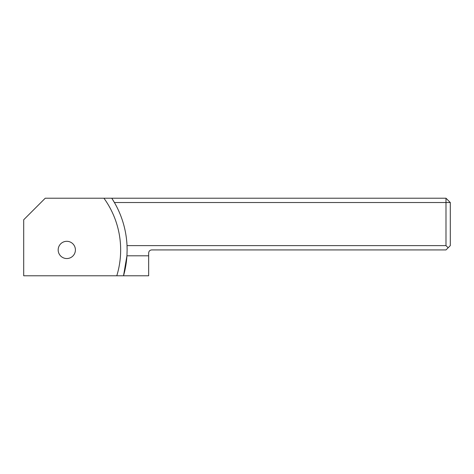 <?xml version="1.0" encoding="UTF-8"?>
<svg xmlns="http://www.w3.org/2000/svg" width="474" height="474" viewBox="0 0 474 474"><rect width="100%" height="100%" fill="white"/><g stroke="black" fill="none" stroke-linecap="round" stroke-linejoin="round"><path stroke-width="0.71" d="M448.143 247.772L445.993 245.621L445.993 202.528L450.3 202.528L450.3 245.621L445.993 249.928L151.68 249.928C149.861 250.118 148.854 251.125 148.664 252.944L148.664 275.779L123.524 275.779L126.937 255.812L127.121 249.928A94.8 94.8 0 0 0 114.418 202.528L445.993 202.528L445.993 198.221L111.775 198.221L114.418 202.528A94.8 94.8 0 0 0 111.775 198.221L103.936 198.221A88.336 88.336 0 0 1 116.788 275.779L23.7 275.779L23.7 219.764L45.243 198.221L103.936 198.221M127.121 249.928L127.02 245.621L445.993 245.621M75.407 249.928A8.621 8.621 0 0 1 66.793 258.543A8.621 8.621 0 0 1 58.172 249.928A8.621 8.621 0 0 1 66.793 241.307A8.621 8.621 0 0 1 75.407 249.928M116.788 275.779L123.524 275.779A94.8 94.8 0 0 0 126.937 255.812L148.664 255.812M445.993 198.221L450.3 202.528M123.524 275.779A94.8 94.8 0 0 0 126.937 255.812"/></g></svg>
